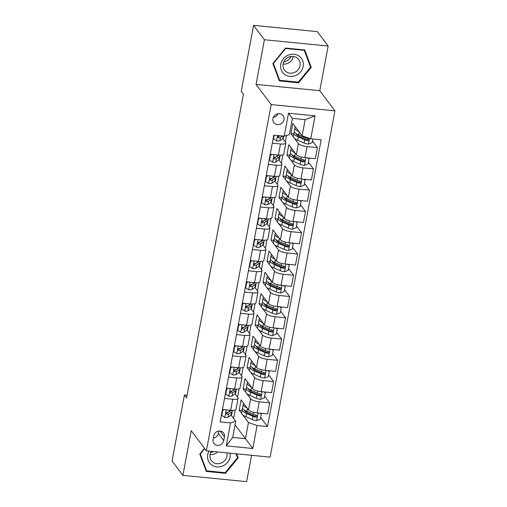 <?xml version="1.0" encoding="UTF-8"?>
<svg xmlns="http://www.w3.org/2000/svg" width="507" height="507" viewBox="0 0 507 507"><rect width="100%" height="100%" fill="white"/><g stroke="black" fill="none" stroke-linecap="round" stroke-linejoin="round"><path stroke-width="0.76" d="M272.943 118.606A5.773 5.292 143.1 0 0 273.843 122.618A5.773 5.292 143.1 0 0 279.63 124.386A5.773 5.292 143.1 0 0 283.971 119.696A5.773 5.292 143.1 0 0 283.077 115.685A5.773 5.292 143.1 0 0 277.291 113.91A5.773 5.292 143.1 0 0 272.943 118.606M273.324 117.377A5.773 5.292 143.1 0 0 278.185 113.726M328.149 46.036L264.407 39.749L256.048 84.415L319.79 90.702L328.149 46.036L317.338 31.637L253.595 25.35L241.256 91.285L243.417 94.169L186.576 397.906L184.415 395.029L172.076 460.964L182.888 475.363L246.624 481.65L251.554 455.305M319.79 90.702L334.924 110.856L270.123 457.137L206.381 450.85L271.188 104.569L334.924 110.856M223.739 440.602L224.443 436.857A5.596 5.127 143.1 0 0 223.574 432.972A5.596 5.127 143.1 0 0 217.966 431.254A5.596 5.127 143.1 0 0 213.758 435.805L213.06 439.55A5.596 5.127 143.1 0 0 213.929 443.435A5.596 5.127 143.1 0 0 219.531 445.152A5.596 5.127 143.1 0 0 223.739 440.602L218.333 433.403L218.77 431.083M257.087 425.525L252.79 448.492L226.261 445.875L230.558 422.901L235.723 421.279L232.694 437.446L245.445 438.707L248.468 422.54L257.087 425.525L267.512 426.552L321.172 139.831L310.747 138.798L302.128 135.819L305.151 119.652L292.406 118.391L289.383 134.558L284.218 136.18L288.521 113.207L315.05 115.83L310.747 138.798M284.218 136.18L273.799 135.154L220.139 421.875L230.558 422.901M264.407 39.749L253.595 25.35M256.048 84.415L271.188 104.569M206.381 450.85L191.247 430.69L182.888 475.363M187.064 395.289L184.415 395.029M235.052 424.866L252.79 448.492M235.723 421.279L231.116 415.151M272.297 143.164L280.491 143.975A7.218 2.034 10.6 0 0 285.859 142.999A7.218 2.034 10.6 0 0 285.65 142.347L282.862 138.633M268.317 164.433L276.511 165.244A7.218 2.034 10.6 0 0 281.873 164.268A7.218 2.034 10.6 0 0 281.67 163.622L278.882 159.908M264.337 185.708L272.532 186.513A7.218 2.034 10.6 0 0 277.893 185.537A7.218 2.034 10.6 0 0 277.69 184.89L274.902 181.176M260.357 206.976L268.552 207.781A7.218 2.034 10.6 0 0 273.913 206.805A7.218 2.034 10.6 0 0 273.71 206.159L270.922 202.445M256.377 228.245L264.572 229.056A7.218 2.034 10.6 0 0 269.933 228.08A7.218 2.034 10.6 0 0 269.73 227.428L266.942 223.714M252.397 249.514L260.592 250.325A7.218 2.034 10.6 0 0 265.953 249.349A7.218 2.034 10.6 0 0 265.75 248.703L262.962 244.989M248.417 270.789L256.605 271.594A7.218 2.034 10.6 0 0 261.973 270.618A7.218 2.034 10.6 0 0 261.77 269.971L258.982 266.257M244.431 292.057L252.625 292.862A7.218 2.034 10.6 0 0 257.993 291.886A7.218 2.034 10.6 0 0 257.79 291.24L254.996 287.526M240.451 313.326L248.645 314.137A7.218 2.034 10.6 0 0 254.013 313.161A7.218 2.034 10.6 0 0 253.811 312.508L251.016 308.795M236.471 334.595L244.666 335.406A7.218 2.034 10.6 0 0 250.033 334.43A7.218 2.034 10.6 0 0 249.824 333.783L247.036 330.07M232.491 355.87L240.686 356.674A7.218 2.034 10.6 0 0 246.053 355.699A7.218 2.034 10.6 0 0 245.844 355.052L243.056 351.338M228.511 377.138L236.706 377.943A7.218 2.034 10.6 0 0 242.067 376.967A7.218 2.034 10.6 0 0 241.864 376.321L239.076 372.607M224.531 398.407L232.726 399.218A7.218 2.034 10.6 0 0 238.087 398.242A7.218 2.034 10.6 0 0 237.884 397.589L235.096 393.876M242.048 410.442L239.171 410.157L241.624 413.42M242.682 414.84L248.468 422.54M239.171 410.157L241.078 399.947L248.563 409.909A7.218 2.034 10.6 0 0 257.182 412.894L267.607 413.921L269.673 402.862L264.667 396.195M246.028 389.173L243.151 388.888L245.603 392.152M246.668 393.565L250.635 398.851A7.218 2.034 10.6 0 0 259.254 401.836L269.673 402.862M243.151 388.888L245.058 378.678L252.543 388.641A7.218 2.034 10.6 0 0 261.162 391.626L271.587 392.652L273.653 381.594L268.647 374.92M250.008 367.905L247.131 367.619L249.583 370.883M250.648 372.296L254.615 377.582A7.218 2.034 10.6 0 0 263.234 380.561L273.653 381.594M247.131 367.619L249.045 357.41L256.523 367.372A7.218 2.034 10.6 0 0 265.142 370.351L275.567 371.384L277.64 360.319L272.627 353.652M253.988 346.63L251.111 346.351L253.563 349.608M254.628 351.028L258.595 356.307A7.218 2.034 10.6 0 0 267.214 359.292L277.64 360.319M251.111 346.351L253.025 336.141L260.503 346.097A7.218 2.034 10.6 0 0 269.128 349.082L279.547 350.109L281.619 339.05L276.607 332.383M257.968 325.361L255.091 325.076L257.543 328.34M258.608 329.759L262.575 335.038A7.218 2.034 10.6 0 0 271.194 338.023L281.619 339.05M255.091 325.076L257.005 314.866L264.483 324.829A7.218 2.034 10.6 0 0 273.108 327.814L283.527 328.84L285.599 317.781L280.586 311.114M261.948 304.092L259.071 303.807L261.523 307.071M262.588 308.484L266.555 313.77A7.218 2.034 10.6 0 0 275.174 316.755L285.599 317.781M259.071 303.807L260.985 293.597L268.469 303.56A7.218 2.034 10.6 0 0 277.088 306.545L287.507 307.572L289.579 296.513L284.573 289.839M265.928 282.824L263.057 282.538L265.503 285.802M266.568 287.216L270.535 292.501A7.218 2.034 10.6 0 0 279.154 295.48L289.579 296.513M263.057 282.538L264.965 272.329L272.449 282.291A7.218 2.034 10.6 0 0 281.068 285.27L291.487 286.303L293.559 275.238L288.553 268.571M269.908 261.549L267.037 261.27L269.483 264.527M270.548 265.947L274.515 271.226A7.218 2.034 10.6 0 0 283.134 274.211L293.559 275.238M267.037 261.27L268.944 251.06L276.429 261.016A7.218 2.034 10.6 0 0 285.048 264.001L295.467 265.028L297.539 253.969L292.533 247.302M273.894 240.28L271.017 239.995L273.463 243.259M274.528 244.678L278.495 249.957A7.218 2.034 10.6 0 0 287.12 252.942L297.539 253.969M271.017 239.995L272.924 229.785L280.409 239.748A7.218 2.034 10.6 0 0 289.028 242.733L299.453 243.759L301.519 232.7L296.513 226.033M277.874 219.011L274.997 218.726L277.449 221.99M278.508 223.403L282.475 228.689A7.218 2.034 10.6 0 0 291.1 231.674L301.519 232.7M274.997 218.726L276.904 208.516L284.389 218.479A7.218 2.034 10.6 0 0 293.008 221.464L303.433 222.491L305.499 211.432L300.493 204.758M281.854 197.743L278.977 197.457L281.429 200.721M282.488 202.135L286.461 207.42A7.218 2.034 10.6 0 0 295.08 210.399L305.499 211.432M278.977 197.457L280.884 187.248L288.369 197.21A7.218 2.034 10.6 0 0 296.988 200.189L307.413 201.222L309.479 190.157L304.473 183.49M285.834 176.468L282.957 176.189L285.409 179.446M286.474 180.866L290.441 186.145A7.218 2.034 10.6 0 0 299.06 189.13L309.479 190.157M282.957 176.189L284.871 165.979L292.349 175.935A7.218 2.034 10.6 0 0 300.968 178.92L311.393 179.947L313.465 168.888L308.452 162.221M289.814 155.199L286.937 154.914L289.389 158.178M290.454 159.597L294.421 164.876A7.218 2.034 10.6 0 0 303.04 167.861L313.465 168.888M286.937 154.914L288.851 144.704L296.329 154.667A7.218 2.034 10.6 0 0 304.948 157.652L315.373 158.678L317.445 147.619L312.432 140.952M293.794 133.93L290.917 133.645L293.369 136.909M294.434 138.322L298.401 143.608A7.218 2.034 10.6 0 0 307.02 146.593L317.445 147.619M290.917 133.645L292.831 123.435L302.128 135.819M233.575 418.421L235.14 410.043M237.555 397.152L239.12 388.774M241.535 375.877L243.1 367.499M245.515 354.608L247.08 346.23M249.495 333.34L251.06 324.962M253.475 312.071L255.046 303.693M257.455 290.796L259.026 282.418M261.435 269.528L263.006 261.149M265.415 248.259L266.986 239.881M269.401 226.99L270.966 218.612M273.381 205.715L274.946 197.337M277.361 184.447L278.926 176.068M281.341 163.178L282.906 154.8M285.321 141.909L286.525 135.458M222.459 409.479L222.478 409.472A11.458 3.232 10.6 0 0 222.459 409.472L230.653 410.277A7.218 2.034 10.6 0 0 236.021 409.301L238.087 398.242M267.512 426.552L260.687 417.464M226.458 388.197L226.439 388.204A11.458 3.232 10.6 0 0 226.439 388.204L234.633 389.008A7.218 2.034 10.6 0 0 240.001 388.032L242.067 376.967M230.419 366.935L230.438 366.929A11.458 3.232 10.6 0 0 230.419 366.929L238.613 367.733A7.218 2.034 10.6 0 0 243.981 366.757L246.053 355.699M234.418 345.66L234.399 345.666A11.458 3.232 10.6 0 0 234.399 345.66L242.6 346.465A7.218 2.034 10.6 0 0 247.961 345.489L250.033 334.43M238.379 324.398L246.579 325.196A7.218 2.034 10.6 0 0 251.941 324.22L254.013 313.161M242.365 303.123L242.378 303.116A11.458 3.232 10.6 0 0 242.365 303.123L250.559 303.927A7.218 2.034 10.6 0 0 255.921 302.952L257.993 291.886M246.364 281.848L246.345 281.854A11.458 3.232 10.6 0 0 246.345 281.848L254.539 282.653A7.218 2.034 10.6 0 0 259.901 281.677L261.973 270.618M250.344 260.579L250.325 260.585A11.458 3.232 10.6 0 0 250.325 260.579L258.519 261.384A7.218 2.034 10.6 0 0 263.881 260.408L265.953 249.349M254.305 239.317L254.324 239.31A11.458 3.232 10.6 0 0 254.305 239.31L262.499 240.115A7.218 2.034 10.6 0 0 267.867 239.139L269.933 228.08M258.304 218.035L258.285 218.042A11.458 3.232 10.6 0 0 258.285 218.042L266.479 218.847A7.218 2.034 10.6 0 0 271.847 217.871L273.913 206.805M262.265 196.773L262.284 196.767A11.458 3.232 10.6 0 0 262.265 196.767L270.459 197.572A7.218 2.034 10.6 0 0 275.827 196.596L277.893 185.537M266.264 175.498L266.245 175.504A11.458 3.232 10.6 0 0 266.245 175.498L274.439 176.303A7.218 2.034 10.6 0 0 279.807 175.327L281.873 164.268M270.225 154.236L270.244 154.229A11.458 3.232 10.6 0 0 270.225 154.229L278.419 155.034A7.218 2.034 10.6 0 0 283.787 154.058L285.859 142.999M232.694 437.446L226.261 445.875M288.521 113.207L292.406 118.391M315.05 115.83L305.151 119.652M213.327 438.124A5.596 5.127 143.1 0 0 218.333 433.403M204.486 448.321L199.777 454.063L206.305 471.434L225.501 473.329L238.17 457.853L236.661 453.835M285.536 48.07L272.861 63.54L279.389 80.911L298.585 82.806L311.254 67.33L304.732 49.965L285.536 48.07M236.934 456.205L238.17 457.853M224.994 472.651L225.501 473.329M310.018 65.688L311.254 67.33M298.078 82.128L298.585 82.806M224.544 409.675L222.719 410.334L221.768 415.436L224.893 417.483A4.785 1.35 10.6 0 0 228.106 417.16L230.958 415.265A13.803 3.891 10.6 0 0 231.693 414.295L232.295 411.063A13.803 3.891 10.6 0 0 232.219 410.372M231.414 410.34L229.094 411.887A4.785 1.35 -169.4 0 1 227.117 412.261L225.932 413.357L226.737 414.301A4.785 1.35 10.6 0 0 228.708 413.927L231.56 412.026A13.803 3.891 10.6 0 0 232.295 411.063M228.283 412.166L226.528 413.332A2.434 0.684 -169.4 0 1 226.116 413.478L226.737 414.301M222.719 410.334L222.383 409.884M221.426 414.986L221.768 415.436M247.182 408.065A13.803 3.891 -169.4 0 1 243.183 404.364A13.803 3.891 -169.4 0 1 243.759 403.515M260.478 413.218L261.308 414.143L260.351 419.245L256.586 420.607A4.785 1.35 -169.4 0 1 252.34 419.549L245.958 416.741A13.803 3.891 -169.4 0 1 241.592 412.875L242.194 409.643A13.803 3.891 10.6 0 0 246.56 413.509L252.949 416.317A4.785 1.35 10.6 0 0 255.851 417.179L256.574 417.071L257.138 416.215L256.231 415.132A4.785 1.35 -169.4 0 1 253.329 414.276L246.941 411.469A13.803 3.891 -169.4 0 1 242.58 407.596L243.183 404.364M245.768 411.982A11.458 3.232 -169.4 0 1 247.454 411.69M261.308 414.143L259.793 413.154M242.878 408.712A13.803 3.891 10.6 0 0 242.194 409.643M256.561 415.246L255.224 416.348A2.434 0.684 -169.4 0 1 254.508 416.095L248.126 413.281A11.458 3.232 -169.4 0 1 244.488 410.169M228.524 388.4L226.699 389.065L225.748 394.167L228.872 396.208A4.785 1.35 10.6 0 0 232.086 395.891L234.937 393.99A13.803 3.891 10.6 0 0 235.673 393.026L236.275 389.794A13.803 3.891 10.6 0 0 236.199 389.103M235.394 389.065L233.074 390.612A4.785 1.35 -169.4 0 1 231.097 390.992L229.912 392.082L230.717 393.033A4.785 1.35 10.6 0 0 232.694 392.659L235.54 390.758A13.803 3.891 10.6 0 0 236.275 389.794M232.263 390.897L230.508 392.063A2.434 0.684 -169.4 0 1 230.096 392.203L230.717 393.033M226.699 389.065L226.363 388.616M225.406 393.717L225.748 394.167M232.504 367.131L230.679 367.79L229.728 372.899L232.852 374.939A4.785 1.35 10.6 0 0 236.066 374.616L238.917 372.721A13.803 3.891 10.6 0 0 239.653 371.758L240.255 368.526A13.803 3.891 10.6 0 0 240.179 367.829M239.38 367.797L237.054 369.343A4.785 1.35 -169.4 0 1 235.077 369.723L233.892 370.813L234.697 371.764A4.785 1.35 10.6 0 0 236.674 371.384L239.519 369.489A13.803 3.891 10.6 0 0 240.255 368.526M236.243 369.628L234.494 370.788A2.434 0.684 -169.4 0 1 234.076 370.934L234.697 371.764M230.679 367.79L230.343 367.341M229.386 372.449L229.728 372.899M236.49 345.863L234.665 346.522L233.708 351.63L236.832 353.671A4.785 1.35 10.6 0 0 240.045 353.347L242.897 351.452A13.803 3.891 10.6 0 0 243.633 350.489L244.241 347.251A13.803 3.891 10.6 0 0 244.159 346.56M243.36 346.528L241.034 348.075A4.785 1.35 -169.4 0 1 239.057 348.448L237.872 349.545L238.677 350.495A4.785 1.35 10.6 0 0 240.654 350.115L243.506 348.22A13.803 3.891 10.6 0 0 244.241 347.251M240.223 348.353L238.474 349.519A2.434 0.684 -169.4 0 1 238.056 349.665L238.677 350.495M234.665 346.522L234.323 346.072M233.372 351.18L233.708 351.63M251.161 386.797A13.803 3.891 -169.4 0 1 247.163 383.096A13.803 3.891 -169.4 0 1 247.739 382.246M264.464 391.949L265.288 392.868L264.331 397.976L260.566 399.339A4.785 1.35 -169.4 0 1 256.32 398.28L249.938 395.473A13.803 3.891 -169.4 0 1 245.572 391.607L246.174 388.368A13.803 3.891 10.6 0 0 250.54 392.241L256.929 395.048A4.785 1.35 10.6 0 0 259.831 395.904L260.554 395.796L261.118 394.947L260.211 393.863A4.785 1.35 -169.4 0 1 257.309 393.007L250.921 390.2A13.803 3.891 -169.4 0 1 246.56 386.328L247.163 383.096M249.748 390.713A11.458 3.232 -169.4 0 1 251.434 390.422M265.288 392.868L263.773 391.879M246.858 387.443A13.803 3.891 10.6 0 0 246.174 388.368M260.541 393.977L259.204 395.08A2.434 0.684 -169.4 0 1 258.488 394.82L252.106 392.012A11.458 3.232 -169.4 0 1 248.468 388.901M255.141 365.528A13.803 3.891 -169.4 0 1 251.142 361.827A13.803 3.891 -169.4 0 1 251.719 360.978M268.444 370.68L269.268 371.599L268.311 376.707L264.553 378.07A4.785 1.35 -169.4 0 1 260.3 377.012L253.918 374.204A13.803 3.891 -169.4 0 1 249.552 370.332L250.16 367.1A13.803 3.891 10.6 0 0 254.52 370.966L260.909 373.779A4.785 1.35 10.6 0 0 263.811 374.635L264.534 374.527L265.098 373.678L264.191 372.594A4.785 1.35 -169.4 0 1 261.289 371.732L254.907 368.925A13.803 3.891 -169.4 0 1 250.54 365.059L251.142 361.827M253.728 369.445A11.458 3.232 -169.4 0 1 255.414 369.153M269.268 371.599L267.753 370.611M250.838 366.174A13.803 3.891 10.6 0 0 250.16 367.1M264.521 372.702L263.19 373.805A2.434 0.684 -169.4 0 1 262.474 373.551L256.086 370.744A11.458 3.232 -169.4 0 1 252.448 367.626M259.121 344.259A13.803 3.891 -169.4 0 1 255.122 340.558A13.803 3.891 -169.4 0 1 255.699 339.703M272.424 349.412L273.248 350.331L272.297 355.432L268.533 356.795A4.785 1.35 -169.4 0 1 264.28 355.743L257.898 352.929A13.803 3.891 -169.4 0 1 253.532 349.063L254.14 345.831A13.803 3.891 10.6 0 0 258.5 349.697L264.888 352.504A4.785 1.35 10.6 0 0 267.791 353.366L268.514 353.259L269.078 352.403L268.171 351.326A4.785 1.35 -169.4 0 1 265.269 350.464L258.887 347.656A13.803 3.891 -169.4 0 1 254.52 343.79L255.122 340.558M257.708 348.17A11.458 3.232 -169.4 0 1 259.394 347.878M273.248 350.331L271.733 349.342M254.818 344.899A13.803 3.891 10.6 0 0 254.14 345.831M268.507 351.433L267.17 352.536A2.434 0.684 -169.4 0 1 266.454 352.283L260.066 349.475A11.458 3.232 -169.4 0 1 256.434 346.357M240.47 324.594L238.645 325.253L237.688 330.355L240.812 332.402A4.785 1.35 10.6 0 0 244.025 332.079L246.877 330.184A13.803 3.891 10.6 0 0 247.612 329.214L248.221 325.982A13.803 3.891 10.6 0 0 248.138 325.291M247.34 325.26L245.014 326.806A4.785 1.35 -169.4 0 1 243.043 327.18L241.852 328.276L242.657 329.22A4.785 1.35 10.6 0 0 244.634 328.847L247.486 326.945A13.803 3.891 10.6 0 0 248.221 325.982M244.203 327.085L242.454 328.251A2.434 0.684 -169.4 0 1 242.035 328.397L242.657 329.22M238.645 325.253L238.303 324.803M237.352 329.905L237.688 330.355M263.101 322.984A13.803 3.891 -169.4 0 1 259.109 319.283A13.803 3.891 -169.4 0 1 259.679 318.434M276.404 328.137L277.228 329.062L276.277 334.164L272.512 335.526A4.785 1.35 -169.4 0 1 268.26 334.468L261.878 331.66A13.803 3.891 -169.4 0 1 257.512 327.795L258.12 324.562A13.803 3.891 10.6 0 0 262.48 328.428L268.868 331.236A4.785 1.35 10.6 0 0 271.771 332.098L272.493 331.99L273.058 331.134L272.151 330.051A4.785 1.35 -169.4 0 1 269.249 329.195L262.867 326.388A13.803 3.891 -169.4 0 1 258.5 322.515L259.109 319.283M261.688 326.901A11.458 3.232 -169.4 0 1 263.374 326.609M277.228 329.062L275.713 328.073M258.804 323.631A13.803 3.891 10.6 0 0 258.12 324.562M272.487 330.165L271.15 331.267A2.434 0.684 -169.4 0 1 270.434 331.014L264.046 328.2A11.458 3.232 -169.4 0 1 260.414 325.088M213.441 451.541A11.281 10.343 -36.9 0 1 212.382 452.054A11.281 10.343 -36.9 0 1 210.57 452.662M209.023 451.11A11.731 10.755 143.1 0 0 210.139 463.639A11.731 10.755 143.1 0 0 222.693 465.977A11.731 10.755 143.1 0 0 230.134 453.188M211.267 451.331A8.879 8.144 143.1 0 0 211.394 460.654A8.879 8.144 143.1 0 0 221.375 462.986A8.879 8.144 143.1 0 0 226.921 452.871M209.993 454.608A8.879 8.144 143.1 0 0 214.562 453.917A8.879 8.144 143.1 0 0 217.509 451.946M236.021 453.771L237.485 457.682L225.209 472.67L206.609 470.838L200.29 454.006L204.708 448.613M205.55 469.419L206.609 470.838M303.167 66.43A11.731 10.755 143.1 0 0 294.041 54.262A11.731 10.755 143.1 0 0 280.777 64.218A11.731 10.755 143.1 0 0 289.903 76.38A11.731 10.755 143.1 0 0 303.167 66.43M300.055 65.631A8.879 8.144 143.1 0 0 298.68 59.465A8.879 8.144 143.1 0 0 289.782 56.74A8.879 8.144 143.1 0 0 283.102 63.958A8.879 8.144 143.1 0 0 284.478 70.131A8.879 8.144 143.1 0 0 293.376 72.856A8.879 8.144 143.1 0 0 300.055 65.631M283.077 64.085A8.879 8.144 143.1 0 0 293.242 56.556A8.879 8.144 143.1 0 0 293.261 56.435M279.693 80.315L273.374 63.489L285.65 48.495L304.251 50.332L310.569 67.158L298.293 82.147L279.693 80.315L278.635 78.902M303.915 49.882L304.251 50.332M291.233 56.448A11.281 10.343 -36.9 0 1 283.654 62.139M244.45 303.319L242.625 303.985L241.668 309.086L244.792 311.127A4.785 1.35 10.6 0 0 248.005 310.81L250.857 308.909A13.803 3.891 10.6 0 0 251.592 307.945L252.201 304.713A13.803 3.891 10.6 0 0 252.118 304.023M251.32 303.985L248.994 305.531A4.785 1.35 -169.4 0 1 247.023 305.911L245.832 307.001L246.636 307.952A4.785 1.35 10.6 0 0 248.614 307.578L251.466 305.677A13.803 3.891 10.6 0 0 252.201 304.713M248.183 305.816L246.434 306.982A2.434 0.684 -169.4 0 1 246.015 307.122L246.636 307.952M242.625 303.985L242.283 303.535M241.332 308.636L241.668 309.086M248.43 282.05L246.605 282.71L245.648 287.818L248.779 289.858A4.785 1.35 10.6 0 0 251.992 289.535L254.837 287.64A13.803 3.891 10.6 0 0 255.572 286.677L256.181 283.445A13.803 3.891 10.6 0 0 256.105 282.748M255.3 282.716L252.974 284.262A4.785 1.35 -169.4 0 1 251.003 284.642L249.812 285.733L250.616 286.683A4.785 1.35 10.6 0 0 252.594 286.303L255.446 284.408A13.803 3.891 10.6 0 0 256.181 283.445M252.163 284.547L250.414 285.707A2.434 0.684 -169.4 0 1 249.995 285.853L250.616 286.683M246.605 282.71L246.269 282.26M245.312 287.368L245.648 287.818M252.41 260.782L250.585 261.441L249.628 266.549L252.759 268.59A4.785 1.35 10.6 0 0 255.972 268.266L258.824 266.371A13.803 3.891 10.6 0 0 259.552 265.408L260.161 262.17A13.803 3.891 10.6 0 0 260.085 261.479M259.28 261.447L256.954 262.994A4.785 1.35 -169.4 0 1 254.983 263.367L253.792 264.464L254.603 265.415A4.785 1.35 10.6 0 0 256.574 265.034L259.426 263.139A13.803 3.891 10.6 0 0 260.161 262.17M256.143 263.272L254.394 264.439A2.434 0.684 -169.4 0 1 253.975 264.584L254.603 265.415M250.585 261.441L250.249 260.991M249.292 266.099L249.628 266.549M256.39 239.513L254.565 240.172L253.608 245.274L256.738 247.315A4.785 1.35 10.6 0 0 259.952 246.998L262.803 245.103A13.803 3.891 10.6 0 0 263.539 244.133L264.141 240.901A13.803 3.891 10.6 0 0 264.065 240.21M263.26 240.179L260.94 241.725A4.785 1.35 -169.4 0 1 258.963 242.099L257.771 243.195L258.583 244.14A4.785 1.35 10.6 0 0 260.554 243.766L263.406 241.864A13.803 3.891 10.6 0 0 264.141 240.901M260.123 242.004L258.374 243.17A2.434 0.684 -169.4 0 1 257.955 243.316L258.583 244.14M254.565 240.172L254.229 239.722M253.272 244.824L253.608 245.274M260.37 218.238L258.545 218.904L257.588 224.005L260.718 226.046A4.785 1.35 10.6 0 0 263.932 225.729L266.783 223.828A13.803 3.891 10.6 0 0 267.519 222.865L268.121 219.632A13.803 3.891 10.6 0 0 268.045 218.942M267.24 218.904L264.92 220.45A4.785 1.35 -169.4 0 1 262.943 220.83L261.751 221.92L262.563 222.871A4.785 1.35 10.6 0 0 264.534 222.497L267.385 220.596A13.803 3.891 10.6 0 0 268.121 219.632M264.103 220.735L262.353 221.901A2.434 0.684 -169.4 0 1 261.942 222.041L262.563 222.871M258.545 218.904L258.209 218.454M257.252 223.555L257.588 224.005M267.081 301.716A13.803 3.891 -169.4 0 1 263.089 298.015A13.803 3.891 -169.4 0 1 263.665 297.165M280.384 306.868L281.214 307.787L280.257 312.895L276.492 314.258A4.785 1.35 -169.4 0 1 272.246 313.199L265.858 310.392A13.803 3.891 -169.4 0 1 261.492 306.526L262.1 303.287A13.803 3.891 10.6 0 0 266.467 307.16L272.848 309.967A4.785 1.35 10.6 0 0 275.751 310.823L276.473 310.715L277.044 309.866L276.131 308.782A4.785 1.35 -169.4 0 1 273.229 307.926L266.847 305.119A13.803 3.891 -169.4 0 1 262.48 301.247L263.089 298.015M265.668 305.632A11.458 3.232 -169.4 0 1 267.354 305.341M281.214 307.787L279.693 306.798M262.784 302.362A13.803 3.891 10.6 0 0 262.1 303.287M276.467 308.896L275.13 309.999A2.434 0.684 -169.4 0 1 274.414 309.739L268.026 306.931A11.458 3.232 -169.4 0 1 264.394 303.82M271.061 280.447A13.803 3.891 -169.4 0 1 267.069 276.746A13.803 3.891 -169.4 0 1 267.645 275.897M284.364 285.599L285.194 286.518L284.237 291.626L280.472 292.989A4.785 1.35 -169.4 0 1 276.226 291.931L269.838 289.123A13.803 3.891 -169.4 0 1 265.478 285.251L266.08 282.019A13.803 3.891 10.6 0 0 270.446 285.885L276.828 288.698A4.785 1.35 10.6 0 0 279.731 289.554L280.46 289.446L281.024 288.597L280.111 287.513A4.785 1.35 -169.4 0 1 277.209 286.651L270.827 283.844A13.803 3.891 -169.4 0 1 266.46 279.978L267.069 276.746M269.648 284.364A11.458 3.232 -169.4 0 1 271.34 284.072M285.194 286.518L283.673 285.53M266.764 281.093A13.803 3.891 10.6 0 0 266.08 282.019M280.447 287.621L279.11 288.724A2.434 0.684 -169.4 0 1 278.394 288.47L272.005 285.663A11.458 3.232 -169.4 0 1 268.374 282.545M275.041 259.178A13.803 3.891 -169.4 0 1 271.049 255.477A13.803 3.891 -169.4 0 1 271.625 254.622M288.344 264.331L289.174 265.25L288.217 270.351L284.452 271.714A4.785 1.35 -169.4 0 1 280.206 270.662L273.818 267.848A13.803 3.891 -169.4 0 1 269.458 263.982L270.06 260.75A13.803 3.891 10.6 0 0 274.426 264.616L280.808 267.423A4.785 1.35 10.6 0 0 283.711 268.285L284.44 268.178L285.004 267.322L284.097 266.245A4.785 1.35 -169.4 0 1 281.195 265.383L274.807 262.575A13.803 3.891 -169.4 0 1 270.44 258.709L271.049 255.477M273.628 263.089A11.458 3.232 -169.4 0 1 275.32 262.797M289.174 265.25L287.659 264.261M270.744 259.818A13.803 3.891 10.6 0 0 270.06 260.75M284.427 266.352L283.09 267.455A2.434 0.684 -169.4 0 1 282.374 267.202L275.992 264.394A11.458 3.232 -169.4 0 1 272.354 261.276M279.021 237.903A13.803 3.891 -169.4 0 1 275.028 234.202A13.803 3.891 -169.4 0 1 275.605 233.353M292.324 243.056L293.154 243.981L292.197 249.083L288.432 250.445A4.785 1.35 -169.4 0 1 284.186 249.387L277.798 246.579A13.803 3.891 -169.4 0 1 273.438 242.714L274.04 239.481A13.803 3.891 10.6 0 0 278.406 243.347L284.788 246.155A4.785 1.35 10.6 0 0 287.691 247.017L288.42 246.909L288.984 246.053L288.077 244.97A4.785 1.35 -169.4 0 1 285.175 244.114L278.787 241.307A13.803 3.891 -169.4 0 1 274.426 237.434L275.028 234.202M277.614 241.82A11.458 3.232 -169.4 0 1 279.3 241.528M293.154 243.981L291.639 242.992M274.724 238.55A13.803 3.891 10.6 0 0 274.04 239.481M288.407 245.084L287.07 246.187A2.434 0.684 -169.4 0 1 286.354 245.933L279.972 243.119A11.458 3.232 -169.4 0 1 276.334 240.007M283.007 216.635A13.803 3.891 -169.4 0 1 279.008 212.934A13.803 3.891 -169.4 0 1 279.585 212.084M296.303 221.787L297.134 222.706L296.177 227.814L292.412 229.177A4.785 1.35 -169.4 0 1 288.166 228.118L281.784 225.311A13.803 3.891 -169.4 0 1 277.418 221.445L278.02 218.206A13.803 3.891 10.6 0 0 282.386 222.079L288.768 224.886A4.785 1.35 10.6 0 0 291.677 225.742L292.4 225.634L292.964 224.785L292.057 223.701A4.785 1.35 -169.4 0 1 289.155 222.846L282.767 220.038A13.803 3.891 -169.4 0 1 278.406 216.166L279.008 212.934M281.594 220.551A11.458 3.232 -169.4 0 1 283.28 220.26M297.134 222.706L295.619 221.717M278.704 217.281A13.803 3.891 10.6 0 0 278.02 218.206M292.387 223.815L291.05 224.918A2.434 0.684 -169.4 0 1 290.334 224.658L283.952 221.851A11.458 3.232 -169.4 0 1 280.314 218.739M264.35 196.97L262.525 197.629L261.574 202.737L264.698 204.777A4.785 1.35 10.6 0 0 267.911 204.454L270.763 202.559A13.803 3.891 10.6 0 0 271.498 201.596L272.101 198.364A13.803 3.891 10.6 0 0 272.025 197.667M271.22 197.635L268.9 199.181A4.785 1.35 -169.4 0 1 266.923 199.562L265.738 200.652L266.543 201.602A4.785 1.35 10.6 0 0 268.514 201.222L271.365 199.327A13.803 3.891 10.6 0 0 272.101 198.364M268.089 199.466L266.333 200.626A2.434 0.684 -169.4 0 1 265.922 200.772L266.543 201.602M262.525 197.629L262.189 197.179M261.232 202.287L261.574 202.737M286.987 195.366A13.803 3.891 -169.4 0 1 282.988 191.665A13.803 3.891 -169.4 0 1 283.565 190.816M300.283 200.518L301.114 201.437L300.157 206.545L296.392 207.908A4.785 1.35 -169.4 0 1 292.146 206.85L285.764 204.042A13.803 3.891 -169.4 0 1 281.398 200.17L282 196.938A13.803 3.891 10.6 0 0 286.366 200.804L292.754 203.618A4.785 1.35 10.6 0 0 295.657 204.473L296.38 204.365L296.944 203.516L296.037 202.432A4.785 1.35 -169.4 0 1 293.135 201.571L286.747 198.763A13.803 3.891 -169.4 0 1 282.386 194.897L282.988 191.665M285.574 199.283A11.458 3.232 -169.4 0 1 287.26 198.991M301.114 201.437L299.599 200.449M282.684 196.013A13.803 3.891 10.6 0 0 282 196.938M296.367 202.54L295.03 203.643A2.434 0.684 -169.4 0 1 294.313 203.389L287.932 200.582A11.458 3.232 -169.4 0 1 284.294 197.464M268.33 175.701L266.505 176.36L265.554 181.468L268.678 183.509A4.785 1.35 10.6 0 0 271.891 183.185L274.743 181.291A13.803 3.891 10.6 0 0 275.478 180.327L276.081 177.089A13.803 3.891 10.6 0 0 276.004 176.398M275.2 176.366L272.88 177.913A4.785 1.35 -169.4 0 1 270.903 178.287L269.718 179.383L270.523 180.334A4.785 1.35 10.6 0 0 272.5 179.953L275.345 178.058A13.803 3.891 10.6 0 0 276.081 177.089M272.069 178.191L270.313 179.358A2.434 0.684 -169.4 0 1 269.901 179.503L270.523 180.334M266.505 176.36L266.169 175.91M265.212 181.018L265.554 181.468M290.967 174.097A13.803 3.891 -169.4 0 1 286.968 170.396A13.803 3.891 -169.4 0 1 287.545 169.541M304.27 179.25L305.094 180.169L304.137 185.27L300.378 186.633A4.785 1.35 -169.4 0 1 296.126 185.581L289.744 182.767A13.803 3.891 -169.4 0 1 285.378 178.901L285.986 175.669A13.803 3.891 10.6 0 0 290.346 179.535L296.734 182.343A4.785 1.35 10.6 0 0 299.637 183.204L300.359 183.097L300.924 182.241L300.017 181.164A4.785 1.35 -169.4 0 1 297.115 180.302L290.733 177.494A13.803 3.891 -169.4 0 1 286.366 173.628L286.968 170.396M289.554 178.008A11.458 3.232 -169.4 0 1 291.24 177.716M305.094 180.169L303.579 179.18M286.664 174.738A13.803 3.891 10.6 0 0 285.986 175.669M300.347 181.272L299.016 182.374A2.434 0.684 -169.4 0 1 298.293 182.121L291.912 179.313A11.458 3.232 -169.4 0 1 288.274 176.195M272.31 154.432L270.491 155.091L269.534 160.193L272.658 162.234A4.785 1.35 10.6 0 0 275.871 161.917L278.723 160.022A13.803 3.891 10.6 0 0 279.458 159.052L280.06 155.82A13.803 3.891 10.6 0 0 279.984 155.129M279.186 155.098L276.86 156.644A4.785 1.35 -169.4 0 1 274.883 157.018L273.698 158.114L274.502 159.059A4.785 1.35 10.6 0 0 276.48 158.685L279.332 156.783A13.803 3.891 10.6 0 0 280.06 155.82M276.049 156.923L274.3 158.089A2.434 0.684 -169.4 0 1 273.881 158.235L274.502 159.059M270.491 155.091L270.149 154.641M269.192 159.743L269.534 160.193M294.947 152.822A13.803 3.891 -169.4 0 1 290.948 149.121A13.803 3.891 -169.4 0 1 291.525 148.272M308.25 157.975L309.074 158.9L308.123 164.002L304.358 165.364A4.785 1.35 -169.4 0 1 300.106 164.306L293.724 161.499A13.803 3.891 -169.4 0 1 289.358 157.633L289.966 154.401A13.803 3.891 10.6 0 0 294.326 158.266L300.714 161.074A4.785 1.35 10.6 0 0 303.617 161.936L304.339 161.828L304.903 160.972L303.997 159.889A4.785 1.35 -169.4 0 1 301.095 159.033L294.713 156.226A13.803 3.891 -169.4 0 1 290.346 152.354L290.948 149.121M293.534 156.739A11.458 3.232 -169.4 0 1 295.22 156.448M309.074 158.9L307.559 157.911M290.644 153.469A13.803 3.891 10.6 0 0 289.966 154.401M304.327 160.003L302.996 161.106A2.434 0.684 -169.4 0 1 302.28 160.852L295.892 158.038A11.458 3.232 -169.4 0 1 292.254 154.927M274.211 135.192L273.514 138.924L276.638 140.965A4.785 1.35 10.6 0 0 279.851 140.648L282.703 138.747A13.803 3.891 10.6 0 0 283.438 137.784L283.749 136.136M279.528 135.718A4.785 1.35 -169.4 0 1 278.863 135.749L277.678 136.839L278.482 137.79A4.785 1.35 10.6 0 0 280.46 137.416L282.557 136.015M279.877 135.756L278.28 136.82A2.434 0.684 -169.4 0 1 277.861 136.96L278.482 137.79M273.178 138.474L273.514 138.924M298.927 131.554A13.803 3.891 -169.4 0 1 294.935 127.853A13.803 3.891 -169.4 0 1 295.505 127.004M312.8 139L312.103 142.733L308.338 144.096A4.785 1.35 -169.4 0 1 304.086 143.037L297.704 140.23A13.803 3.891 -169.4 0 1 293.338 136.364L293.946 133.126A13.803 3.891 10.6 0 0 298.306 136.998L304.694 139.805A4.785 1.35 10.6 0 0 307.597 140.661L308.319 140.553L308.883 139.704L307.977 138.62A4.785 1.35 -169.4 0 1 305.075 137.765L298.693 134.957A13.803 3.891 -169.4 0 1 294.326 131.085L294.935 127.853M297.514 135.47A11.458 3.232 -169.4 0 1 299.2 135.179M294.624 132.2A13.803 3.891 10.6 0 0 293.946 133.126M308.313 138.734L306.976 139.837A2.434 0.684 -169.4 0 1 306.26 139.577L299.871 136.77A11.458 3.232 -169.4 0 1 296.24 133.658M250.635 398.851L248.563 409.909M254.615 377.582L252.543 388.641M258.595 356.307L256.523 367.372M262.575 335.038L260.503 346.097M266.555 313.77L264.483 324.829M270.535 292.501L268.469 303.56M274.515 271.226L272.449 282.291M278.495 249.957L276.429 261.016M282.475 228.689L280.409 239.748M286.461 207.42L284.389 218.479M290.441 186.145L288.369 197.21M294.421 164.876L292.349 175.935M298.401 143.608L296.329 154.667M259.254 401.836L257.182 412.894M232.726 399.218L230.653 410.277M236.706 377.943L234.633 389.008M263.234 380.561L261.162 391.626M240.686 356.674L238.613 367.733M267.214 359.292L265.142 370.351M244.666 335.406L242.6 346.465M271.194 338.023L269.128 349.082M248.645 314.137L246.579 325.196M275.174 316.755L273.108 327.814M252.625 292.862L250.559 303.927M279.154 295.48L277.088 306.545M256.605 271.594L254.539 282.653M283.134 274.211L281.068 285.27M260.592 250.325L258.519 261.384M287.12 252.942L285.048 264.001M264.572 229.056L262.499 240.115M291.1 231.674L289.028 242.733M268.552 207.781L266.479 218.847M295.08 210.399L293.008 221.464M272.532 186.513L270.459 197.572M299.06 189.13L296.988 200.189M276.511 165.244L274.439 176.303M303.04 167.861L300.968 178.92M280.491 143.975L278.419 155.034M307.02 146.593L304.948 157.652M220.082 431.058L224.443 436.857M226.236 409.84L224.816 417.426M231.56 412.026L230.958 415.265M228.708 413.927L228.106 417.16M229.418 410.157L229.094 411.887M256.681 420.576L258.101 412.983M246.941 411.469L247.498 408.496M245.958 416.741L246.56 413.509M253.329 414.276L253.696 412.292M252.34 419.549L252.949 416.317M255.224 416.348L255.851 417.179M230.216 388.571L228.796 396.157M235.54 390.758L234.937 393.99M232.694 392.659L232.086 395.891M233.397 388.882L233.074 390.612M234.196 367.302L232.776 374.888M239.519 369.489L238.917 372.721M236.674 371.384L236.066 374.616M237.377 367.613L237.054 369.343M238.176 346.028L236.756 353.62M243.506 348.22L242.897 351.452M240.654 350.115L240.045 353.347M241.357 346.344L241.034 348.075M260.661 399.301L262.081 391.715M250.921 390.2L251.478 387.221M249.938 395.473L250.54 392.241M257.309 393.007L257.676 391.024M256.32 398.28L256.929 395.048M259.204 395.08L259.831 395.904M264.641 378.032L266.067 370.446M254.907 368.925L255.458 365.953M253.918 374.204L254.52 370.966M261.289 371.732L261.663 369.755M260.3 377.012L260.909 373.779M263.19 373.805L263.811 374.635M268.628 356.763L270.047 349.177M258.887 347.656L259.438 344.684M257.898 352.929L258.5 349.697M265.269 350.464L265.643 348.48M264.28 355.743L264.888 352.504M267.17 352.536L267.791 353.366M242.156 324.759L240.736 332.345M247.486 326.945L246.877 330.184M244.634 328.847L244.025 332.079M245.337 325.076L245.014 326.806M272.608 335.495L274.027 327.902M262.867 326.388L263.425 323.415M261.878 331.66L262.48 328.428M269.249 329.195L269.623 327.211M268.26 334.468L268.868 331.236M271.15 331.267L271.771 332.098M246.136 303.49L244.716 311.076M251.466 305.677L250.857 308.909M248.614 307.578L248.005 310.81M249.317 303.801L248.994 305.531M250.116 282.222L248.696 289.808M255.446 284.408L254.837 287.64M252.594 286.303L251.992 289.535M253.297 282.532L252.974 284.262M254.096 260.947L252.676 268.539M259.426 263.139L258.824 266.371M256.574 265.034L255.972 268.266M257.283 261.263L256.954 262.994M258.082 239.678L256.656 247.264M263.406 241.864L262.803 245.103M260.554 243.766L259.952 246.998M261.263 239.995L260.94 241.725M262.062 218.409L260.642 225.995M267.385 220.596L266.783 223.828M264.534 222.497L263.932 225.729M265.243 218.72L264.92 220.45M276.588 314.22L278.007 306.634M266.847 305.119L267.404 302.14M265.858 310.392L266.467 307.16M273.229 307.926L273.603 305.943M272.246 313.199L272.848 309.967M275.13 309.999L275.751 310.823M280.567 292.951L281.987 285.365M270.827 283.844L271.384 280.872M269.838 289.123L270.446 285.885M277.209 286.651L277.583 284.674M276.226 291.931L276.828 288.698M279.11 288.724L279.731 289.554M284.547 271.682L285.967 264.096M274.807 262.575L275.364 259.603M273.818 267.848L274.426 264.616M281.195 265.383L281.562 263.399M280.206 270.662L280.808 267.423M283.09 267.455L283.711 268.285M288.527 250.414L289.947 242.821M278.787 241.307L279.344 238.334M277.798 246.579L278.406 243.347M285.175 244.114L285.542 242.131M284.186 249.387L284.788 246.155M287.07 246.187L287.691 247.017M292.507 229.139L293.927 221.553M282.767 220.038L283.324 217.059M281.784 225.311L282.386 222.079M289.155 222.846L289.522 220.862M288.166 228.118L288.768 224.886M291.05 224.918L291.677 225.742M266.042 197.141L264.622 204.727M271.365 199.327L270.763 202.559M268.514 201.222L267.911 204.454M269.223 197.451L268.9 199.181M296.487 207.87L297.907 200.284M286.747 198.763L287.304 195.791M285.764 204.042L286.366 200.804M293.135 201.571L293.502 199.593M292.146 206.85L292.754 203.618M295.03 203.643L295.657 204.473M270.022 175.866L268.602 183.458M275.345 178.058L274.743 181.291M272.5 179.953L271.891 183.185M273.203 176.183L272.88 177.913M300.467 186.601L301.887 179.015M290.733 177.494L291.284 174.522M289.744 182.767L290.346 179.535M297.115 180.302L297.489 178.318M296.126 185.581L296.734 182.343M299.016 182.374L299.637 183.204M274.002 154.597L272.582 162.183M279.332 156.783L278.723 160.022M276.48 158.685L275.871 161.917M277.183 154.914L276.86 156.644M304.454 165.333L305.873 157.74M294.713 156.226L295.264 153.253M293.724 161.499L294.326 158.266M301.095 159.033L301.469 157.05M300.106 164.306L300.714 161.074M302.996 161.106L303.617 161.936M277.57 135.527L276.562 140.914M283.204 136.079L282.703 138.747M280.46 137.416L279.851 140.648M308.433 144.058L309.498 138.367M298.693 134.957L299.25 131.978M297.704 140.23L298.306 136.998M305.075 137.765L305.239 136.89M304.086 143.037L304.694 139.805M306.976 139.837L307.597 140.661"/></g></svg>
